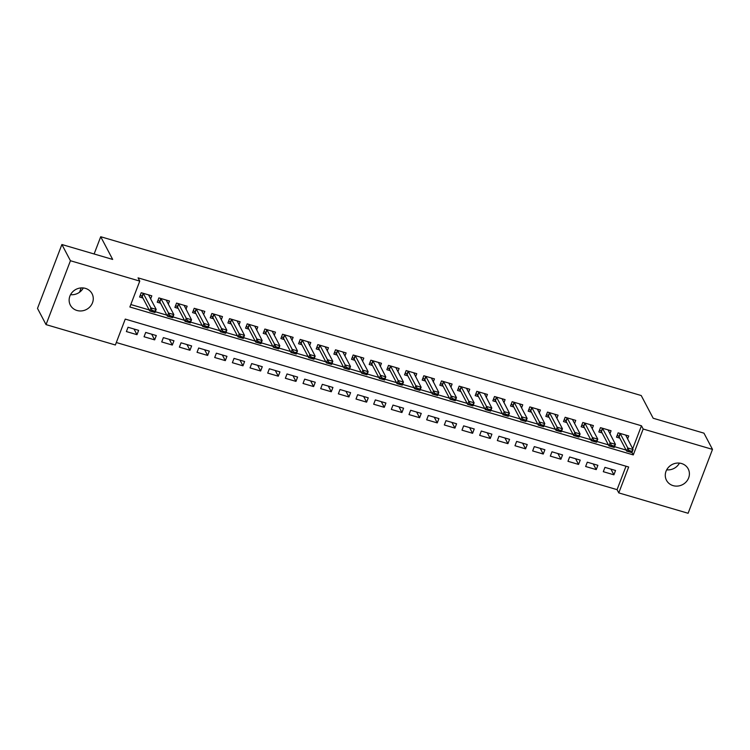 <?xml version="1.0" encoding="UTF-8"?>
<svg xmlns="http://www.w3.org/2000/svg" width="750" height="750" viewBox="0 0 750 750"><rect width="100%" height="100%" fill="white"/><g stroke="black" fill="none" stroke-linecap="round" stroke-linejoin="round"><path stroke-width="1.12" d="M83.306 287.963A12.262 11.325 -27.8 0 1 70.556 294.675M85.416 288.375A12.262 11.325 -27.8 0 1 92.053 293.719A12.262 11.325 -27.8 0 1 90.131 306.619A12.262 11.325 -27.8 0 1 76.978 310.481A12.262 11.325 -27.8 0 1 70.35 305.138A12.262 11.325 -27.8 0 1 72.272 292.238A12.262 11.325 -27.8 0 1 85.416 288.375M679.444 463.116A12.262 11.325 -27.8 0 1 666.694 469.828M681.562 463.528A12.262 11.325 -27.8 0 1 688.191 468.872A12.262 11.325 -27.8 0 1 686.269 481.772A12.262 11.325 -27.8 0 1 673.125 485.634A12.262 11.325 -27.8 0 1 666.487 480.291A12.262 11.325 -27.8 0 1 668.409 467.4A12.262 11.325 -27.8 0 1 681.562 463.528M688.106 513.272L618.778 492.9L628.669 467.006L125.259 319.097L115.369 344.991L46.041 324.619L70.434 260.738L139.763 281.109L129.872 307.003L633.281 454.913L643.172 429.019L712.5 449.391L688.106 513.272M116.306 342.525L617.072 489.656L618.778 492.9M70.434 260.738L61.894 244.519L37.5 308.4L46.041 324.619M150.647 298.903L151.819 295.828L141.225 292.716L139.575 297.037L142.875 298.003M168.309 304.088L169.481 301.022L158.887 297.909L157.238 302.222L160.538 303.197M185.981 309.281L187.153 306.216L176.55 303.094L174.9 307.416L178.2 308.381M203.644 314.475L204.816 311.4L194.213 308.287L192.562 312.6L195.862 313.575M221.306 319.659L222.478 316.594L211.875 313.481L210.225 317.794L213.525 318.759M238.969 324.853L240.141 321.778L229.537 318.666L227.897 322.987L231.188 323.953M256.631 330.038L257.803 326.972L247.209 323.859L245.559 328.172L248.859 329.137M274.294 335.231L275.466 332.156L264.872 329.044L263.222 333.366L266.522 334.331M291.956 340.416L293.128 337.35L282.534 334.237L280.884 338.55L284.184 339.525M309.619 345.609L310.791 342.544L300.197 339.422L298.547 343.744L301.847 344.709M327.281 350.803L328.453 347.728L317.859 344.616L316.209 348.928L319.509 349.903M344.944 355.988L346.116 352.922L335.522 349.809L333.872 354.122L337.172 355.087M362.616 361.181L363.788 358.106L353.184 354.994L351.534 359.316L354.834 360.281M380.278 366.366L381.45 363.3L370.847 360.188L369.197 364.5L372.497 365.475M397.941 371.559L399.113 368.484L388.509 365.372L386.859 369.694L390.159 370.659M415.603 376.744L416.775 373.678L406.172 370.566L404.531 374.878L407.822 375.853M433.266 381.938L434.438 378.872L423.834 375.75L422.194 380.072L425.494 381.038M450.928 387.131L452.1 384.056L441.506 380.944L439.856 385.256L443.156 386.231M468.591 392.316L469.762 389.25L459.169 386.137L457.519 390.45L460.819 391.416M486.253 397.509L487.425 394.434L476.831 391.322L475.181 395.644L478.481 396.609M503.916 402.694L505.087 399.628L494.494 396.516L492.844 400.828L496.144 401.803M521.578 407.887L522.75 404.812L512.156 401.7L510.506 406.022L513.806 406.988M539.241 413.081L540.422 410.006L529.819 406.894L528.169 411.206L531.469 412.181M556.912 418.266L558.084 415.2L547.481 412.078L545.831 416.4L549.131 417.366M574.575 423.459L575.747 420.384L565.144 417.272L563.494 421.584L566.794 422.559M592.238 428.644L593.409 425.578L582.806 422.466L581.166 426.778L584.456 427.744M609.9 433.837L611.072 430.763L600.469 427.65L598.828 431.972L602.128 432.938M610.913 469.125L613.903 474.806L603.3 471.694L604.95 467.372L615.544 470.484L613.903 474.806M593.25 463.931L596.241 469.613L585.637 466.5L587.288 462.188L597.881 465.3L596.241 469.613M575.588 458.747L578.569 464.428L567.975 461.306L569.625 456.994L580.219 460.106L578.569 464.428M557.916 453.553L560.906 459.234L550.312 456.122L551.962 451.8L562.556 454.922L560.906 459.234M540.253 448.369L543.244 454.041L532.65 450.928L534.3 446.616L544.894 449.728L543.244 454.041M522.591 443.175L525.581 448.856L514.988 445.744L516.638 441.422L527.231 444.534L525.581 448.856M504.928 437.981L507.919 443.663L497.325 440.55L498.966 436.238L509.569 439.35L507.919 443.663M487.266 432.797L490.256 438.478L479.662 435.366L481.303 431.044L491.906 434.156L490.256 438.478M469.603 427.603L472.594 433.284L461.991 430.172L463.641 425.859L474.244 428.972L472.594 433.284M451.941 422.419L454.931 428.1L444.328 424.978L445.978 420.666L456.581 423.778L454.931 428.1M434.278 417.225L437.269 422.906L426.666 419.794L428.316 415.472L438.919 418.594L437.269 422.906M416.616 412.041L419.606 417.712L409.003 414.6L410.653 410.287L421.247 413.4L419.606 417.712M398.953 406.847L401.934 412.528L391.341 409.416L392.991 405.094L403.584 408.206L401.934 412.528M381.281 401.653L384.272 407.334L373.678 404.222L375.328 399.909L385.922 403.022L384.272 407.334M363.619 396.469L366.609 402.15L356.016 399.028L357.666 394.716L368.259 397.828L366.609 402.15M345.956 391.275L348.947 396.956L338.353 393.844L340.003 389.522L350.597 392.644L348.947 396.956M328.294 386.091L331.284 391.762L320.691 388.65L322.331 384.337L332.934 387.45L331.284 391.762M310.631 380.897L313.622 386.578L303.028 383.466L304.669 379.144L315.272 382.256L313.622 386.578M292.969 375.712L295.959 381.384L285.356 378.272L287.006 373.959L297.609 377.072L295.959 381.384M275.306 370.519L278.297 376.2L267.694 373.087L269.344 368.766L279.947 371.878L278.297 376.2M257.644 365.325L260.634 371.006L250.031 367.894L251.681 363.581L262.284 366.694L260.634 371.006M239.981 360.141L242.972 365.822L232.369 362.7L234.019 358.387L244.613 361.5L242.972 365.822M222.319 354.947L225.309 360.628L214.706 357.516L216.356 353.194L226.95 356.316L225.309 360.628M204.647 349.762L207.637 355.434L197.044 352.322L198.694 348.009L209.288 351.122L207.637 355.434M186.984 344.569L189.975 350.25L179.381 347.137L181.031 342.816L191.625 345.928L189.975 350.25M169.322 339.384L172.312 345.056L161.719 341.944L163.369 337.631L173.963 340.744L172.312 345.056M151.659 334.191L154.65 339.872L144.056 336.759L145.697 332.438L156.3 335.55L154.65 339.872M617.072 489.656L626.016 466.228M138.637 330.366L128.034 327.253L126.394 331.566L136.988 334.678L138.637 330.366M632.691 448.753L641.466 425.775L138.056 277.866L139.763 281.109M130.819 304.537L149.156 309.928M155.297 311.737L166.819 315.122M172.959 316.922L184.481 320.306M190.622 322.116L202.144 325.5M208.284 327.3L219.806 330.684M225.947 332.494L237.469 335.878M243.619 337.688L255.131 341.072M261.281 342.872L272.794 346.256M278.944 348.066L290.466 351.45M296.606 353.25L308.128 356.634M314.269 358.444L325.791 361.828M331.931 363.628L343.453 367.022M349.594 368.822L361.116 372.206M367.256 374.016L378.778 377.4M384.919 379.2L396.441 382.584M402.581 384.394L414.103 387.778M420.253 389.578L431.766 392.963M437.916 394.772L449.428 398.156M455.578 399.966L467.1 403.35M473.241 405.15L484.763 408.534M490.903 410.344L502.425 413.728M508.566 415.528L520.087 418.912M526.228 420.722L537.75 424.106M543.891 425.906L555.413 429.291M561.553 431.1L573.075 434.484M579.216 436.294L590.737 439.678M596.887 441.478L608.4 444.862M614.55 446.672L626.062 450.056M627.562 439.022L628.734 435.956L618.141 432.844L616.491 437.156L619.791 438.131M61.894 244.519L112.678 259.434L100.716 236.728L94.125 253.988M81.178 287.916L79.519 292.256M100.716 236.728L641.222 395.541L653.175 418.247L703.959 433.163L712.5 449.391M641.466 425.775L643.172 429.019M631.987 452.447L633.281 454.913M133.997 328.997L136.988 334.678M625.678 435.056L633.094 449.541L631.912 452.644L626.606 451.088L619.097 436.809A1.913 0.506 20.9 0 0 618.909 436.594L617.269 435.113M628.875 451.022L631.528 451.8L631.725 451.284L629.072 450.506L626.606 451.088L627.797 447.984L620.278 433.706A1.913 0.506 20.9 0 0 620.1 433.481L619.988 433.387M629.072 450.506L627.797 447.984L633.094 449.541L631.725 451.284M631.912 452.644L631.528 451.8M608.016 429.872L615.431 444.347L614.25 447.459L608.944 445.894L601.434 431.625A1.913 0.506 20.9 0 0 601.247 431.4L599.597 429.947M611.213 445.837L613.856 446.616L614.062 446.1L611.409 445.322L608.944 445.894L610.134 442.791L602.616 428.512A1.913 0.506 20.9 0 0 602.428 428.297L602.325 428.194M611.409 445.322L610.134 442.791L615.431 444.347L614.062 446.1M614.25 447.459L613.856 446.616M590.259 424.65L590.231 424.706A1.913 0.506 20.9 0 0 590.231 424.716A1.913 0.506 20.9 0 0 590.25 424.884L597.769 439.153L596.587 442.266L591.281 440.709L583.772 426.431A1.913 0.506 20.9 0 0 583.584 426.216L581.981 424.772M593.55 440.644L596.194 441.422L596.391 440.906L593.747 440.128L591.281 440.709L592.472 437.597L584.953 423.328A1.913 0.506 20.9 0 0 584.766 423.103L584.663 423.009M593.747 440.128L592.472 437.597L597.769 439.153L596.391 440.906M596.587 442.266L596.194 441.422M572.597 419.466L572.569 419.522A1.913 0.506 20.9 0 0 572.569 419.531A1.913 0.506 20.9 0 0 572.587 419.691L580.106 433.969L578.916 437.072L573.619 435.516L566.109 421.247A1.913 0.506 20.9 0 0 565.922 421.022L564.281 419.541M575.887 435.459L578.531 436.238L578.728 435.712L576.084 434.934L573.619 435.516L574.809 432.413L567.291 418.134A1.913 0.506 20.9 0 0 567.103 417.919L566.991 417.816M576.084 434.934L574.809 432.413L580.106 433.969L578.728 435.712M578.916 437.072L578.531 436.238M554.934 414.272L554.906 414.328A1.913 0.506 20.9 0 0 554.906 414.337A1.913 0.506 20.9 0 0 554.925 414.506L562.444 428.775L561.253 431.887L555.956 430.331L548.438 416.053A1.913 0.506 20.9 0 0 548.259 415.837L546.656 414.394M558.225 430.266L560.869 431.044L561.066 430.528L558.422 429.75L555.956 430.331L557.147 427.219L549.628 412.95A1.913 0.506 20.9 0 0 549.441 412.725L549.328 412.622M558.422 429.75L557.147 427.219L562.444 428.775L561.066 430.528M561.253 431.887L560.869 431.044M537.366 409.106L544.781 423.591L543.591 426.694L538.294 425.138L530.775 410.869A1.913 0.506 20.9 0 0 530.588 410.644L528.994 409.2M540.553 425.072L543.206 425.859L543.403 425.334L540.759 424.556L538.294 425.138L539.484 422.034L531.966 407.756A1.913 0.506 20.9 0 0 531.778 407.531L531.666 407.438M540.759 424.556L539.484 422.034L544.781 423.591L543.403 425.334M543.591 426.694L543.206 425.859M519.609 403.894L519.581 403.95A1.913 0.506 20.9 0 0 519.581 403.959A1.913 0.506 20.9 0 0 519.6 404.128L527.119 418.397L525.928 421.509L520.631 419.953L513.113 405.675A1.913 0.506 20.9 0 0 512.925 405.45L511.284 403.978M522.891 419.887L525.544 420.666L525.741 420.15L523.088 419.372L520.631 419.953L521.812 416.841L514.303 402.562A1.913 0.506 20.9 0 0 514.116 402.347L514.003 402.244M523.088 419.372L521.812 416.841L527.119 418.397L525.741 420.15M525.928 421.509L525.544 420.666M502.031 398.728L509.456 413.212L508.266 416.316L502.969 414.759L495.45 400.481A1.913 0.506 20.9 0 0 495.262 400.266L493.622 398.784M505.228 414.694L507.881 415.472L508.078 414.956L505.425 414.178L502.969 414.759L504.15 411.647L496.641 397.378A1.913 0.506 20.9 0 0 496.453 397.153L496.341 397.059M505.425 414.178L504.15 411.647L509.456 413.212L508.078 414.956M508.266 416.316L507.881 415.472M484.369 393.544L491.794 408.019L490.603 411.122L485.306 409.566L477.787 395.297A1.913 0.506 20.9 0 0 477.6 395.072L475.997 393.628M487.566 409.509L490.219 410.287L490.416 409.772L487.762 408.994L485.306 409.566L486.487 406.462L478.978 392.184A1.913 0.506 20.9 0 0 478.791 391.969L478.678 391.866M487.762 408.994L486.487 406.462L491.794 408.019L490.416 409.772M490.603 411.122L490.219 410.287M466.613 388.322L466.594 388.378A1.913 0.506 20.9 0 0 466.584 388.387A1.913 0.506 20.9 0 0 466.613 388.556L474.122 402.825L472.941 405.938L467.644 404.381L460.125 390.103A1.913 0.506 20.9 0 0 459.938 389.887L458.334 388.444M469.903 404.316L472.556 405.094L472.753 404.578L470.1 403.8L467.644 404.381L468.825 401.269L461.316 387A1.913 0.506 20.9 0 0 461.128 386.775L461.016 386.681M470.1 403.8L468.825 401.269L474.122 402.825L472.753 404.578M472.941 405.938L472.556 405.094M448.95 383.137L448.922 383.194A1.913 0.506 20.9 0 0 448.922 383.203A1.913 0.506 20.9 0 0 448.95 383.363L456.459 397.641L455.278 400.744L449.981 399.188L442.462 384.919A1.913 0.506 20.9 0 0 442.275 384.694L440.634 383.212M452.241 399.131L454.894 399.909L455.091 399.384L452.438 398.606L449.981 399.188L451.163 396.084L443.644 381.806A1.913 0.506 20.9 0 0 443.466 381.591L443.353 381.488M452.438 398.606L451.163 396.084L456.459 397.641L455.091 399.384M455.278 400.744L454.894 399.909M431.381 377.972L438.797 392.447L437.616 395.559L432.309 394.003L424.8 379.725A1.913 0.506 20.9 0 0 424.613 379.509L423.009 378.066M434.578 393.938L437.222 394.716L437.428 394.2L434.775 393.422L432.309 394.003L433.5 390.891L425.981 376.622A1.913 0.506 20.9 0 0 425.794 376.397L425.691 376.294M434.775 393.422L433.5 390.891L438.797 392.447L437.428 394.2M437.616 395.559L437.222 394.716M413.719 372.778L421.134 387.262L419.953 390.366L414.647 388.809L407.137 374.541A1.913 0.506 20.9 0 0 406.95 374.316L405.309 372.834M416.916 388.744L419.559 389.531L419.756 389.006L417.113 388.228L414.647 388.809L415.837 385.706L408.319 371.428A1.913 0.506 20.9 0 0 408.131 371.203L408.028 371.109M417.113 388.228L415.837 385.706L421.134 387.262L419.756 389.006M419.953 390.366L419.559 389.531M395.963 367.566L395.934 367.622A1.913 0.506 20.9 0 0 395.934 367.631A1.913 0.506 20.9 0 0 395.953 367.791L403.472 382.069L402.281 385.181L396.984 383.625L389.475 369.347A1.913 0.506 20.9 0 0 389.288 369.122L387.647 367.65M399.253 383.559L401.897 384.337L402.094 383.822L399.45 383.044L396.984 383.625L398.175 380.512L390.656 366.234A1.913 0.506 20.9 0 0 390.469 366.019L390.356 365.916M399.45 383.044L398.175 380.512L403.472 382.069L402.094 383.822M402.281 385.181L401.897 384.337M378.394 362.4L385.809 376.884L384.619 379.988L379.322 378.431L371.803 364.153A1.913 0.506 20.9 0 0 371.625 363.938L369.984 362.456M381.591 378.366L384.234 379.144L384.431 378.628L381.788 377.85L379.322 378.431L380.512 375.319L372.994 361.05A1.913 0.506 20.9 0 0 372.806 360.825L372.694 360.731M381.788 377.85L380.512 375.319L385.809 376.884L384.431 378.628M384.619 379.988L384.234 379.144M360.637 357.188L360.609 357.244A1.913 0.506 20.9 0 0 360.609 357.253A1.913 0.506 20.9 0 0 360.628 357.413L368.147 371.691L366.956 374.794L361.659 373.238L354.141 358.969A1.913 0.506 20.9 0 0 353.953 358.744L352.359 357.3M363.919 373.181L366.572 373.959L366.769 373.444L364.125 372.656L361.659 373.238L362.85 370.134L355.331 355.856A1.913 0.506 20.9 0 0 355.144 355.641L355.031 355.538M364.125 372.656L362.85 370.134L368.147 371.691L366.769 373.444M366.956 374.794L366.572 373.959M342.975 351.994L342.947 352.05A1.913 0.506 20.9 0 0 342.947 352.059A1.913 0.506 20.9 0 0 342.966 352.228L350.484 366.497L349.294 369.609L343.997 368.053L336.478 353.775A1.913 0.506 20.9 0 0 336.291 353.559L334.697 352.116M346.256 367.987L348.909 368.766L349.106 368.25L346.453 367.472L343.997 368.053L345.188 364.941L337.669 350.672A1.913 0.506 20.9 0 0 337.481 350.447L337.369 350.344M346.453 367.472L345.188 364.941L350.484 366.497L349.106 368.25M349.294 369.609L348.909 368.766M325.312 346.809L325.284 346.866A1.913 0.506 20.9 0 0 325.275 346.875A1.913 0.506 20.9 0 0 325.303 347.034L332.822 361.312L331.631 364.416L326.334 362.859L318.816 348.591A1.913 0.506 20.9 0 0 318.628 348.366L316.988 346.884M328.594 362.803L331.247 363.581L331.444 363.056L328.791 362.278L326.334 362.859L327.516 359.756L320.006 345.478A1.913 0.506 20.9 0 0 319.819 345.262L319.706 345.159M328.791 362.278L327.516 359.756L332.822 361.312L331.444 363.056M331.631 364.416L331.247 363.581M307.734 341.644L315.159 356.119L313.969 359.231L308.672 357.675L301.153 343.397A1.913 0.506 20.9 0 0 300.966 343.172L299.316 341.719M310.931 357.609L313.584 358.387L313.781 357.872L311.128 357.094L308.672 357.675L309.853 354.562L302.344 340.294A1.913 0.506 20.9 0 0 302.156 340.069L302.044 339.966M311.128 357.094L309.853 354.562L315.159 356.119L313.781 357.872M313.969 359.231L313.584 358.387M290.072 336.45L297.488 350.934L296.306 354.037L291.009 352.481L283.491 338.203A1.913 0.506 20.9 0 0 283.303 337.987L281.7 336.544M293.269 352.416L295.922 353.194L296.119 352.678L293.466 351.9L291.009 352.481L292.191 349.378L284.681 335.1A1.913 0.506 20.9 0 0 284.494 334.875L284.381 334.781M293.466 351.9L292.191 349.378L297.488 350.934L296.119 352.678M296.306 354.037L295.922 353.194M272.316 331.238L272.297 331.294A1.913 0.506 20.9 0 0 272.288 331.303A1.913 0.506 20.9 0 0 272.316 331.462L279.825 345.741L278.644 348.853L273.347 347.288L265.828 333.019A1.913 0.506 20.9 0 0 265.641 332.794L264 331.322M275.606 347.231L278.259 348.009L278.456 347.494L275.803 346.716L273.347 347.288L274.528 344.184L267.009 329.906A1.913 0.506 20.9 0 0 266.831 329.691L266.719 329.587M275.803 346.716L274.528 344.184L279.825 345.741L278.456 347.494M278.644 348.853L278.259 348.009M254.747 326.072L262.162 340.547L260.981 343.659L255.675 342.103L248.166 327.825A1.913 0.506 20.9 0 0 247.978 327.609L246.337 326.128M257.944 342.037L260.587 342.816L260.794 342.3L258.141 341.522L255.675 342.103L256.866 338.991L249.347 324.722A1.913 0.506 20.9 0 0 249.159 324.497L249.056 324.403M258.141 341.522L256.866 338.991L262.162 340.547L260.794 342.3M260.981 343.659L260.587 342.816M237.084 320.878L244.5 335.363L243.319 338.466L238.012 336.909L230.503 322.641A1.913 0.506 20.9 0 0 230.316 322.416L228.713 320.972M240.281 336.853L242.925 337.631L243.122 337.106L240.478 336.328L238.012 336.909L239.203 333.806L231.684 319.528A1.913 0.506 20.9 0 0 231.497 319.312L231.394 319.209M240.478 336.328L239.203 333.806L244.5 335.363L243.122 337.106M243.319 338.466L242.925 337.631M219.328 315.666L219.3 315.722A1.913 0.506 20.9 0 0 219.3 315.731A1.913 0.506 20.9 0 0 219.319 315.9L226.838 330.169L225.647 333.281L220.35 331.725L212.841 317.447A1.913 0.506 20.9 0 0 212.653 317.231L211.013 315.75M222.619 331.659L225.262 332.438L225.459 331.922L222.816 331.144L220.35 331.725L221.541 328.612L214.022 314.344A1.913 0.506 20.9 0 0 213.834 314.119L213.722 314.016M222.816 331.144L221.541 328.612L226.838 330.169L225.459 331.922M225.647 333.281L225.262 332.438M201.666 310.472L201.638 310.538A1.913 0.506 20.9 0 0 201.638 310.547A1.913 0.506 20.9 0 0 201.656 310.706L209.175 324.984L207.984 328.087L202.688 326.531L195.169 312.262A1.913 0.506 20.9 0 0 194.991 312.037L193.35 310.556M204.956 326.475L207.6 327.253L207.797 326.728L205.153 325.95L202.688 326.531L203.878 323.428L196.359 309.15A1.913 0.506 20.9 0 0 196.172 308.934L196.059 308.831M205.153 325.95L203.878 323.428L209.175 324.984L207.797 326.728M207.984 328.087L207.6 327.253M184.097 305.316L191.512 319.791L190.322 322.903L185.025 321.347L177.506 307.069A1.913 0.506 20.9 0 0 177.319 306.844L175.725 305.409M187.284 321.281L189.938 322.059L190.134 321.544L187.491 320.766L185.025 321.347L186.216 318.234L178.697 303.966A1.913 0.506 20.9 0 0 178.509 303.741L178.397 303.637M187.491 320.766L186.216 318.234L191.512 319.791L190.134 321.544M190.322 322.903L189.938 322.059M166.341 300.094L166.312 300.159A1.913 0.506 20.9 0 0 166.331 300.328L173.85 314.606L172.659 317.709L167.363 316.153L159.844 301.875A1.913 0.506 20.9 0 0 159.656 301.659L158.062 300.216M169.622 316.088L172.275 316.866L172.472 316.35L169.819 315.572L167.363 316.153L168.553 313.05L161.034 298.772A1.913 0.506 20.9 0 0 160.847 298.547L160.734 298.453M169.819 315.572L168.553 313.05L173.85 314.606L172.472 316.35M172.659 317.709L172.275 316.866M148.678 294.909L148.65 294.966A1.913 0.506 20.9 0 0 148.641 294.975A1.913 0.506 20.9 0 0 148.669 295.134L156.188 309.413L154.997 312.525L149.7 310.959L142.181 296.691A1.913 0.506 20.9 0 0 141.994 296.466L140.353 294.994M151.959 310.903L154.612 311.681L154.809 311.166L152.156 310.387L149.7 310.959L150.881 307.856L143.372 293.578A1.913 0.506 20.9 0 0 143.184 293.363L143.072 293.259M152.156 310.387L150.881 307.856L156.188 309.413L154.809 311.166M154.997 312.525L154.612 311.681M620.1 433.481L618.909 436.594M620.278 433.706L619.097 436.809M602.428 428.297L601.247 431.4M602.616 428.512L601.434 431.625M584.766 423.103L583.584 426.216M584.953 423.328L583.772 426.431M567.103 417.919L565.922 421.022M567.291 418.134L566.109 421.247M549.441 412.725L548.259 415.837M549.628 412.95L548.438 416.053M531.778 407.531L530.588 410.644M531.966 407.756L530.775 410.869M514.116 402.347L512.925 405.45M514.303 402.562L513.113 405.675M496.453 397.153L495.262 400.266M496.641 397.378L495.45 400.481M478.791 391.969L477.6 395.072M478.978 392.184L477.787 395.297M461.128 386.775L459.938 389.887M461.316 387L460.125 390.103M443.466 381.591L442.275 384.694M443.644 381.806L442.462 384.919M425.794 376.397L424.613 379.509M425.981 376.622L424.8 379.725M408.131 371.203L406.95 374.316M408.319 371.428L407.137 374.541M390.469 366.019L389.288 369.122M390.656 366.234L389.475 369.347M372.806 360.825L371.625 363.938M372.994 361.05L371.803 364.153M355.144 355.641L353.953 358.744M355.331 355.856L354.141 358.969M337.481 350.447L336.291 353.559M337.669 350.672L336.478 353.775M319.819 345.262L318.628 348.366M320.006 345.478L318.816 348.591M302.156 340.069L300.966 343.172M302.344 340.294L301.153 343.397M284.494 334.875L283.303 337.987M284.681 335.1L283.491 338.203M266.831 329.691L265.641 332.794M267.009 329.906L265.828 333.019M249.159 324.497L247.978 327.609M249.347 324.722L248.166 327.825M231.497 319.312L230.316 322.416M231.684 319.528L230.503 322.641M213.834 314.119L212.653 317.231M214.022 314.344L212.841 317.447M196.172 308.934L194.991 312.037M196.359 309.15L195.169 312.262M178.509 303.741L177.319 306.844M178.697 303.966L177.506 307.069M160.847 298.547L159.656 301.659M161.034 298.772L159.844 301.875M143.184 293.363L141.994 296.466M143.372 293.578L142.181 296.691"/></g></svg>
